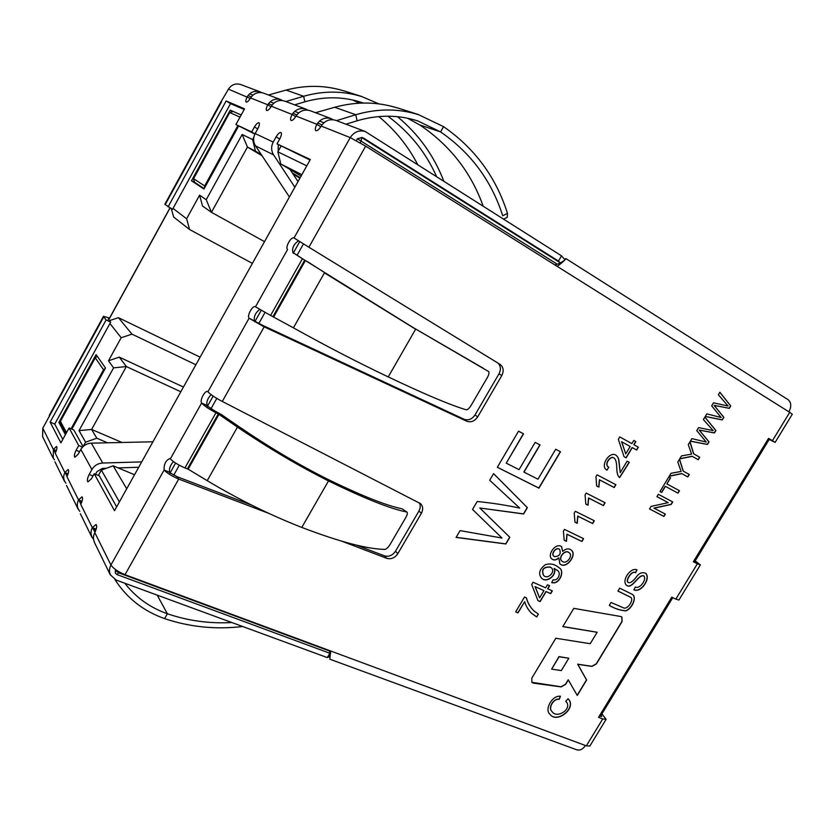 <?xml version="1.0" encoding="UTF-8"?>
<svg xmlns="http://www.w3.org/2000/svg" width="834" height="834" viewBox="0 0 834 834"><rect width="100%" height="100%" fill="white"/><g stroke="black" fill="none" stroke-linecap="round" stroke-linejoin="round"><path stroke-width="1.25" d="M417.657 164.496C408.024 145.95 395.066 129.968 378.782 116.562M443.803 181.103C433.972 155.666 418.543 134.201 397.495 116.697M436.536 176.485C425.694 152.174 409.473 132.074 387.883 116.197M336.498 120.638L355.784 114.727C377.5 108.42 398.443 108.41 418.595 114.706L443.563 126.643C474.765 148.306 496.074 177.235 507.489 213.431L507.239 217.309M483.147 206.081C471.022 172.263 449.912 145.231 419.815 124.975L407.586 118.24M507.489 213.431L502.714 215.766C491.539 180.738 470.824 152.789 440.571 131.908L419.815 124.975M259.666 309.497C255.329 312.813 253.609 316.639 254.506 320.996L249.095 318.213C246.708 316.023 252.462 305.296 255.277 306.693L270.602 315.429L302.408 258.79L300.188 257.31L412.945 327.439L488.568 371.526C489.402 372.496 488.985 374.518 487.327 377.594L471.2 405.261C469.313 408.285 467.655 409.796 466.237 409.796C450.829 405.261 424.829 394.305 388.227 376.916L415.624 329.211L324.436 272.854L293.422 327.835C325.813 345.881 357.411 362.237 388.227 376.916M483.647 368.472L412.945 327.439M216.475 411.787L218.299 413.904L215.964 412.715L214.15 410.599L221.521 414.644L218.956 414.362L188.161 469.177L207.218 480.676C238.618 499.483 270.143 515.068 301.783 527.422C339.521 541.819 367.231 549.137 384.922 549.398C386.517 549.053 388.258 547.396 390.135 544.404L405.877 517.382C407.336 514.714 407.701 512.962 406.992 512.128L402.009 508.771L406.992 512.118M402.009 508.771C386.298 505.633 361.039 495.552 326.209 478.539L328.492 480.926C364.562 498.523 390.635 508.886 406.7 512.003M231.831 622.539C209.501 623.738 188.004 620.819 167.353 613.751C150.016 607.632 135.838 597.457 124.829 583.247M242.684 626.522C215.683 629.691 189.652 627.053 164.6 618.609C143.396 611.124 126.82 598.082 114.873 579.494M344.275 91.021C325.385 85.141 306.005 84.828 286.125 90.082L268.465 94.993M359.183 103.176L352.751 100.028M294.631 104.855L304.869 101.8C324.259 96.317 343.055 96.494 361.247 102.342L363.301 103.03M285.843 101.54L303.607 96.264C323.613 90.635 343.024 90.75 361.841 96.619L378.938 103.906M397.464 107.972C377.187 101.654 356.254 101.414 334.674 107.263L315.492 112.715M345.964 124.203L357.067 120.784C378.104 114.633 398.371 114.696 417.865 120.961L440.571 131.908L443.563 126.643M301.783 527.422L328.492 480.926C298.322 465.737 267.975 447.795 237.44 427.091L207.218 480.676M326.209 478.539C297.602 464.058 268.84 446.982 239.921 427.31L237.44 427.091L218.299 413.904L187.421 468.875L188.161 469.177M550.179 567.099C543.455 566.922 541.287 569.726 543.674 575.481C547.782 580.099 556.132 571.311 551.191 567.693L550.179 567.099M561.355 670.557L551.628 669.149L559.103 656.765L568.809 658.224L561.355 670.557M535.188 586.729L539.608 597.863L543.935 590.639L535.053 586.615L539.608 597.863M554.485 556.632C559.437 556.434 561.167 554.047 559.677 549.47C556.424 546.385 550.617 554.099 553.964 556.32L554.485 556.632M562.773 561.689C567.037 564.316 573.26 555.267 569.247 552.817C565.327 548.835 557.675 558.029 562.022 561.23L562.773 561.689M621.726 441.822L625.729 453.894L630.16 446.471L621.57 441.728L625.729 453.894M307.506 261.668L326.521 273.823M270.602 315.429L293.422 327.835M221.521 414.644L239.921 427.31M551.055 567.568L550.044 566.984C543.309 566.807 541.151 569.601 543.539 575.366L543.674 575.491M551.628 669.149L558.968 656.629L568.809 658.224M535.053 586.615L543.935 590.639M559.645 549.439L559.541 549.356C556.278 546.27 550.482 553.984 553.828 556.195M569.059 552.671L569.09 552.692C565.212 548.741 557.581 557.831 561.835 561.074M621.57 441.728L630.16 446.471M302.45 258.676L305.327 260.635L273.729 316.878M719.836 392.303L730.584 405.856L729.125 408.274L714.081 405.324L723.693 417.261L722.119 419.846L705.293 416.416M699.57 457.168L698.079 459.628L692.095 456.24L679.773 458.742M689.937 441.884L693.586 453.769L699.726 457.261L698.235 459.722L692.251 456.334L679.679 458.898L681.482 455.917L691.574 454.113L688.29 444.626L690.02 441.739L693.742 453.863M679.324 490.642L677.854 493.082L665.23 486.264L661.55 492.352L660.007 491.528L668.847 476.86L670.557 477.788L666.866 483.897L679.491 490.736L678.011 493.175L665.386 486.368L661.706 492.456L659.996 491.539M670.39 477.705L666.866 483.897M636.884 569.831L635.372 572.656C631.692 569.841 624.958 581.235 628.106 582.372M645.672 573.271C650.812 578.619 640.95 592.755 634.069 589.857M643.775 575.887C638.51 573.563 632.182 589.669 626.532 585.249M560.281 696.234L559.187 699.132C553.317 698.266 548.021 707.857 551.681 711.152M566.422 701.967L565.713 701.342L568.037 698.746L568.611 699.278C576.69 708.483 556.664 723.964 549.919 714.238C544.321 709.703 551.92 695.16 560.469 696.244L559.312 699.267C553.359 698.402 548.021 708.254 551.962 711.444C556.507 719.221 572.343 709.244 566.422 701.967L565.775 701.373M568.496 699.163C576.523 708.389 556.528 723.808 549.783 714.102M616.034 455.218C617.9 456.782 618.859 459.075 618.932 462.109L620.246 472.638L627.116 461.16L629.305 462.338L619.662 477.559C614.721 473.993 618.745 462.192 614.137 458.095C610.467 455.114 603.899 464.684 608.643 467.103L607.027 470.157C599.531 466.706 609.331 450.725 615.951 455.166C617.984 456.74 619.026 459.034 619.068 462.026L620.246 472.638M608.872 467.248L606.912 470.011M629.149 462.255L619.568 477.496M614.085 458.064L613.98 458.002C610.311 455.01 603.743 464.59 608.486 467.009L608.643 467.103M604.942 502.673L603.263 505.477L588.533 497.981L587.918 505.133L585.822 504.07M583.435 538.597L581.767 541.381L566.911 534.187L566.328 541.256L564.211 540.234M556.914 570.122L554.099 568.423C557.039 575.189 546.468 583.352 541.433 578.087M558.999 567.725C565.087 570.612 559.447 584.77 551.785 582.486M538.264 614.022L536.71 616.962L531.717 613.407C528.36 610.196 526.014 606.287 524.68 601.668L517.831 612.792L515.673 611.875M536.585 616.837L531.623 613.313M526.285 597.79C527.682 602.919 530.205 607.256 533.854 610.811M493.582 473.649L527.244 507.541L523.491 513.869L479.79 508L509.689 537.159L505.717 543.872L456.146 537.325M531.8 682.306L561.011 686.778L565.504 684.245L568.204 679.783L577.274 695.462L586.636 680.023L577.774 664.312L591.963 666.418L596.404 663.916L622.081 621.57L621.914 617.045L620.746 616.514L573.802 608.351L562.804 626.626L597.154 632.276L590.232 643.712L555.809 638.25L531.831 678.115L531.873 682.379L533.385 683.119L561.146 686.903L565.64 684.38L568.34 679.908M577.17 695.285L586.5 679.898L577.639 664.187L591.827 666.293L596.268 663.791L621.945 621.455L621.841 616.983M562.867 626.532L597.154 632.276M769.229 439.414L774.984 442.364L772.44 440.686L789.725 412.35L788.912 411.829C791.602 406.533 791.341 402.488 788.099 399.684L565.775 258.509C565.817 259.416 562.96 262.043 557.206 266.39L365.657 146.148L350.217 137.6C354.085 131.897 359.058 129.854 365.146 131.459L561.522 255.85L564.91 259.645M589.721 746.003L586.344 745.846L602.742 718.95L606.047 719.242L601.898 713.946M678.813 599.99L675.832 599.114L697.37 563.784L700.258 564.837L695.222 560.834M576.919 749.808C580.037 750.652 582.872 749.224 585.447 745.513L586.344 745.846M560.333 451.694L538.806 488.015L497.356 467.238M539.9 444.845L523.846 472.023L537.972 479.206L555.705 449.245L560.49 451.767L538.952 488.13L497.335 467.269L518.55 431.188L523.523 433.816L506.259 463.162L519.061 469.646L535.157 442.364L540.046 444.929L523.981 472.127M523.377 433.732L506.259 463.162M552.171 590.806L550.534 593.537L545.968 591.494L540.005 601.46L537.93 600.553M549.45 585.666L547.636 588.71L552.337 590.879L550.669 593.652L546.103 591.608L540.14 601.585L537.961 600.626L531.675 584.54L533.051 582.226L545.603 587.855L547.448 584.77L549.616 585.749L547.771 588.835M571.154 550.033C577.378 554.401 566.265 569.695 559.864 563.826L558.811 557.936C556.236 560.24 553.932 560.604 551.899 559.02C546.604 555.1 555.715 542.288 561.48 546.583L562.689 551.441C565.817 548.584 568.652 548.126 571.207 550.075C577.681 554.391 566.265 570.008 559.885 563.857L559.75 563.732M558.811 557.936L558.676 557.81C556.184 560.073 553.932 560.469 551.91 559.02M561.584 546.656L562.689 551.441M594.173 520.666L592.505 523.45L577.712 516.1L577.097 523.231L574.991 522.188M615.742 484.637L614.064 487.442L599.406 479.779L598.749 486.993L596.664 485.92M638.208 447.128L636.509 449.953L632.109 447.535L625.99 457.751L624.041 456.688M635.696 441.53L633.809 444.678L638.364 447.212L636.665 450.058L632.255 447.629L626.146 457.845L624.041 456.709L618.348 439.299L619.766 436.922L631.87 443.615L633.767 440.446L635.862 441.613L633.965 444.772M630.223 597.061L617.952 591.035L619.683 588.158L632.235 594.319C637.312 597.008 632.276 608.507 625.896 610.895C619.964 610.384 614.429 608.539 609.279 605.369L611.041 602.471L623.947 608.049C628.502 609.185 634.413 598.635 630.368 597.175L617.931 591.066M632.36 594.402C637.061 597.342 631.911 608.549 625.667 610.801C619.85 610.269 614.408 608.455 609.341 605.348M665.188 514.025L663.791 516.35L649.519 508.917M672.558 501.849L671.047 504.341L653.898 508.094L665.355 514.109L663.937 516.454L649.509 508.928L651.041 506.394L668.232 502.652L656.921 496.647L658.349 494.281L672.715 501.932L671.203 504.445L654.054 508.198M668.232 502.652L656.931 496.626M689.134 474.41L687.664 476.86L681.639 473.535L669.295 476.12M679.439 459.294L683.129 471.074L689.301 474.504L687.821 476.954L681.805 473.639L669.212 476.266L670.995 473.295L681.117 471.439L677.792 462.026L679.522 459.159L683.286 471.168M704.855 417.136L715.728 430.427L714.258 432.856L699.153 430.073L708.858 441.791L707.295 444.376L690.385 441.134M270.998 106.794L267.745 104.782C270.998 99.934 275.293 98.214 280.631 99.611L282.58 100.57M320.788 126.778L316.847 124.318C320.444 118.981 325.124 117.062 330.889 118.553L333.225 119.752M330.879 118.522L309.862 110.599C304.202 109.15 299.594 110.953 296.049 116.051C294.006 119.335 292.327 120.815 291.024 120.492C290.18 119.616 290.534 117.604 292.088 114.466C295.601 109.41 300.167 107.617 305.807 109.098L307.954 110.161M559.75 262.449L558.467 261.073L561.522 255.85M557.654 264.128L554.777 264.868M298.436 240.859C293.745 244.164 291.9 248.042 292.901 252.473L304.671 260.156L272.989 316.555M173.451 461.609C170.199 465.205 168.937 468.781 169.667 472.367L164.11 470.001C163.839 464.225 165.757 460.399 169.865 458.523L170.334 458.898C173.159 461.859 178.038 464.872 184.971 467.926L187.421 468.875M601.106 715.249L601.731 716.448L599.354 715.999M694.92 561.324L695.796 562.147L693.648 561.261M769.334 439.237L768.458 438.507M714.248 405.407L723.849 417.354L722.286 419.94L705.262 416.468L706.825 413.883L721.108 417.511L711.683 405.824L713.497 402.812L728.061 406.002L718.355 394.753L719.878 392.23L730.751 405.939L729.291 408.358L714.081 405.324M637.051 569.903L635.518 572.77C631.849 569.956 625.104 581.35 628.252 582.486C630.264 583.425 633.142 581.35 636.884 576.263C639.668 572.843 642.649 571.895 645.818 573.385C651.041 578.848 640.793 593.266 633.882 589.846L635.362 587.011C639.563 589.513 647.038 579.567 643.921 576.002C638.594 573.729 632.026 590.222 626.417 585.187C621.288 580.568 630.733 566.818 637.051 569.903M585.072 494.927L586.177 493.071L605.109 502.756L603.409 505.592L588.679 498.086L588.053 505.237L585.812 504.101L585.072 494.927M563.398 531.248L564.493 529.402L583.591 538.681L581.913 541.485L567.047 534.302L566.474 541.36L564.201 540.276L563.398 531.248M553.15 579.766C558.446 581.308 561.511 572.218 557.154 570.331L554.245 568.538C557.175 575.314 546.604 583.477 541.568 578.212C538.107 573.771 539.327 569.288 545.248 564.743C550.315 563.127 554.944 564.17 559.134 567.839C565.306 570.779 559.437 585.155 551.701 582.549L553.15 579.766M517.831 612.792L515.641 611.927L524.534 597.019L526.41 597.842C527.786 602.992 530.309 607.361 533.979 610.936L538.42 614.105L536.71 616.962M524.68 601.668L517.956 612.917M479.915 508.104L509.824 537.273L505.852 543.987L456.094 537.419L460.087 530.622L502.016 538.034L472.534 509.449L477.204 501.505C492.06 502.975 506.238 505.175 519.738 508.104L489.704 480.259L493.592 473.629L527.38 507.656L523.627 513.973L479.79 508M252.066 505.31L177.058 476.683L178.716 479.07L268.767 513.369M341.982 541.266L386.851 558.363C391.24 559.458 394.899 557.894 397.818 553.672L421.378 513.327C423.286 509.491 423.046 506.29 420.649 503.715L222.292 401.446L264.18 326.865L466.8 421.253C471.085 422.629 474.713 421.18 477.684 416.885L501.787 375.581C504.049 370.817 503.475 367.085 500.066 364.364L308.903 247.229L365.657 146.148M356.212 545.071L384.557 555.892C388.936 556.987 392.574 555.434 395.483 551.232L418.949 511.023C420.544 507.958 420.638 505.185 419.231 502.714M477.684 416.885L475.005 414.936C472.054 419.21 468.437 420.659 464.163 419.283L262.137 325.104L264.18 326.865L249.085 318.223L207.895 391.792C210.773 394.732 215.568 397.954 222.292 401.446M475.005 414.936L499.013 373.788C501.151 369.379 500.754 365.782 497.815 362.988M789.725 412.35L792.196 414.164M772.44 440.686L768.562 438.34L693.346 561.751L697.37 563.784M675.832 599.114L671.766 597.175L598.551 717.323L602.742 718.95M329.847 653.272L327.324 657.599L116.103 580.037L110.526 574.98C109.025 571.811 109.16 568.475 110.932 564.983C113.341 568.548 118.042 571.78 125.017 574.689L330.681 651L329.805 659.121M574.219 513.108L575.314 511.273L594.329 520.75L592.651 523.554L577.858 516.215L577.243 523.335L574.991 522.23L574.219 513.108M595.966 476.673L597.061 474.827L615.909 484.721L614.21 487.546L599.552 479.884L598.895 487.098L596.664 485.941L595.966 476.673M699.319 430.167L709.015 441.884L707.461 444.47L690.354 441.196L691.907 438.621L706.262 442.072L696.744 430.594L698.558 427.592L713.185 430.605L703.385 419.575L704.897 417.073L715.895 430.521L714.425 432.95L699.153 430.073M62.8 439.403L54.752 424.089L50.134 422.129L60.892 442.875L69.076 427.988L78.73 445.554L76.113 450.287C74.351 453.988 73.934 456.313 74.872 457.282L78.208 454.176L80.846 449.401C83.191 445.533 86.684 443.448 91.323 443.167L152.924 441.791M116.624 506.884L99.35 475.849L94.211 473.743L91.459 478.716L87.945 481.885C86.903 480.853 87.309 478.382 89.165 474.473L91.896 469.532C94.336 465.518 97.953 463.35 102.749 463.026L141.707 461.9M95.535 474.285L97.005 471.637L102.426 468.385L106.408 468.26M118.126 467.905L138.715 467.269M289.419 196.991L255.538 145.908C253.14 141.947 253.004 137.839 255.141 133.565L257.914 128.54C259.416 125.507 259.781 123.578 258.999 122.765C257.842 122.494 256.319 123.891 254.433 126.945L251.68 131.939L254.954 133.909M294.861 187.223L273.583 154.853C271.123 150.756 270.998 146.503 273.229 142.072L276.117 136.849C278.097 133.648 279.724 132.199 280.995 132.512C281.85 133.388 281.496 135.41 279.922 138.59L277.013 143.844L310.321 159.502L114.508 510.689L94.211 473.743M290.096 169.5L298.009 181.593M221.062 101.717L228.453 89.155C231.456 84.672 235.469 83.108 240.473 84.463M558.467 261.073L363.926 138.308L361.633 137.485L361.226 140.915L360.152 142.843M280.631 99.58L263.242 93.022C257.998 91.667 253.765 93.304 250.554 97.943C248.72 100.935 247.26 102.311 246.176 102.082C245.467 101.321 245.832 99.507 247.26 96.64C250.45 92.021 254.651 90.406 259.874 91.782L261.636 92.626M228.453 89.155L250.252 98.475M284.311 100.997C278.942 99.59 274.615 101.331 271.331 106.21C269.403 109.337 267.839 110.766 266.661 110.495C265.89 109.681 266.255 107.774 267.745 104.782L250.554 97.943M271.331 106.21L292.088 114.466L295.674 116.697M335.351 120.242C329.555 118.741 324.843 120.68 321.215 126.059C319.036 129.51 317.243 131.042 315.815 130.667C314.877 129.718 315.221 127.602 316.847 124.318L296.049 116.051M255.475 306.818L287.563 249.502C284.853 247.583 291.16 236.262 294.016 237.971L308.903 247.229M300.188 257.31L293.422 252.879M262.137 325.104L255.048 321.351M184.971 467.926L215.964 412.715C209.23 409.254 204.445 406.022 201.609 403.031C199.566 400.497 204.851 390.291 207.551 391.532L207.895 391.792M211.148 394.659C207.593 398.318 206.248 401.957 207.103 405.574L201.609 403.031L170.334 458.898M214.15 410.599L207.551 406.095M177.058 476.683L170.136 472.836M125.017 574.689L178.716 479.07C171.773 476.047 166.904 473.024 164.11 470.011L110.932 564.983L94.795 532.592C93.137 535.845 93.012 539.004 94.44 542.048M93.617 539.473L92.011 537.106C90.593 534.073 90.708 530.935 92.365 527.703L95.993 524.513C97.192 525.66 96.796 528.349 94.795 532.592M96.202 529.183L92.365 527.703L80.752 504.393C82.639 500.39 83.056 497.867 81.982 496.814L78.532 499.931L66.908 476.589C68.69 472.826 69.118 470.459 68.159 469.5L64.885 472.544L55.232 453.164C56.941 449.589 57.358 447.358 56.504 446.461L53.386 449.443L42.784 428.176L103.718 316.91L106.116 319.964L110.672 322.143L108.243 319.078L109.129 318.849M65.928 483.24L64.635 481.239C63.311 478.403 63.394 475.505 64.885 472.544L68.096 473.848M278.264 144.605L278.17 151.267M109.556 318.067L103.541 316.326L103.718 316.91M49.3 415.363L49.362 416.156M54.752 424.089L110.672 322.143M50.134 422.129L106.116 319.964M69.076 427.988L73.851 430.021L83.056 446.565M82.493 447.128L78.73 445.554M310.019 160.045L277.013 143.844M254.881 134.055L235.928 124.537L251.68 131.939M235.928 124.537L244.56 108.837L226.129 100.966L230.518 103.635L244.195 109.504M164.871 204.33L172.544 209.324L230.518 103.635M168.082 206.895L226.129 100.966M82.045 501.328L78.532 499.931C76.989 503.09 76.916 506.165 78.323 509.157L79.751 511.357M56.337 450.662L53.386 449.443L53.24 457.981L54.408 459.836M42.607 436.359L42.784 428.176M327.324 657.599L330.201 656.348M301.866 174.66L280.777 163.964L277.868 151.819L280.964 146.231M301.105 176.037L280.777 163.964M134.545 474.744L113.143 465.82L126.726 488.776M71.849 429.166L105.501 368.002L96.098 354.606L58.87 422.442L60.184 423.005M58.87 422.442L65.406 434.65M242.141 134.482L252.608 139.559L255.465 151.131L247.458 147.065L242.141 134.482L206.227 199.691L199.587 195.156L186.607 218.769L189.579 229.527L173.68 217.059L171.324 208.667M253.797 137.391L252.608 139.559M277.868 151.819L306.787 165.851M119.398 501.922L101.373 470.084L98.391 475.453M83.275 446.357L85.589 442.176L79.032 430.605L113.591 367.867L108.493 360.778L121.17 337.728L109.932 323.488M173.045 208.417L186.607 218.769M238.566 126.122L203.965 189.016L191.486 180.78L230.247 110.14L241.182 114.988M300.198 177.652L292.411 173.034M261.303 154.592L255.465 151.131M299.917 178.153L293.13 174.129M262.043 155.718L247.458 147.065L211.45 212.316L202.526 206.029L199.587 195.156M121.993 442.479L91.625 429.447L96.807 438.204L107.596 442.802M85.589 442.176L96.807 438.204M180.811 391.782L126.341 366.543L91.625 429.447L79.032 430.605M113.143 465.82L101.373 470.084M108.774 319.756L170.053 207.968M200.108 357.161L118.449 317.681L131.96 334.142L121.17 337.728M195.875 364.76L131.96 334.142M109.462 320.631L118.449 317.681M252.389 263.398L189.579 229.527M264.524 241.641L211.45 212.316L206.227 199.691M183.449 387.049L119.293 357.14L126.341 366.543L113.591 367.867M108.493 360.778L119.293 357.14M230.247 110.14L231.998 111.203M191.486 180.78L196.866 183.803M239.994 117.135L229.861 112.58L233.061 111.433L229.725 112.538L193.571 178.695L204.664 185.93L204.455 188.13M237.815 125.673L204.664 185.93L205.414 186.389M194.53 182.26L193.467 178.622L229.725 112.538M164.6 618.609L167.353 613.751L157.23 595.142M304.869 101.8L303.607 96.264L286.125 90.082M357.067 120.784L355.784 114.727L334.674 107.263M384.557 555.892L386.851 558.363M397.818 553.672L395.483 551.232M418.949 511.023L421.378 513.327M464.163 419.283L466.8 421.253M499.013 373.788L501.787 375.581M557.206 266.39L788.912 411.829M330.681 651L585.447 745.513M102.749 463.026L91.323 443.167M273.583 154.853L255.538 145.908M361.956 137.537L363.926 138.308M76.113 450.287L79.564 451.726M91.896 469.532L80.846 449.401M89.165 474.473L92.949 476.016M279.692 139.007L276.117 136.849M273.229 142.072L255.141 133.565M257.696 128.926L254.433 126.945M165.184 204.674L221.5 101.842M294.016 237.971L350.217 137.6L321.215 126.059M95.587 530.945L94.357 528.475M81.503 502.819L80.439 500.692M67.627 475.099L66.72 473.295M55.93 451.736L55.148 450.172M361.789 137.6L560.552 262.971L361.716 137.537L357.379 138.778L356.316 140.675M299.719 241.651L293.224 253.234M261.188 310.394L254.777 321.841M213.16 396.077L206.832 407.367M175.609 463.068L169.354 474.223M115.801 569.768L115.394 570.498L118.908 572.916L329.68 651.073M247.959 95.566L251.253 96.869M268.444 103.656L272.04 105.084M292.849 113.299L296.821 114.863M317.629 123.088L321.997 124.808M303.44 243.945L297.05 255.319M264.972 312.51L258.821 323.467M216.798 398.402L210.992 408.743M179.31 465.236L173.733 475.171M119.398 572.051L116.979 574.563L330.618 653.554M769.084 438.882L694.305 561.584M672.423 597.488L600.021 716.27M357.379 138.778L557.3 264.222M115.394 570.498L115.269 573.031L116.979 574.563M97.37 356.42L95.212 357.64L60.423 421.306L95.264 357.817L103.552 369.743L105.293 368.388M60.392 421.087L60.382 423.484L60.423 421.306L66.532 432.617M71.057 428.832L103.552 369.743L104.219 370.338M193.467 178.622L194.385 182.166L204.184 188.62M507.249 217.34L503.653 219.102M344.286 90.937L361.852 96.535M418.616 114.612L397.474 107.878M557.696 264.107C566.442 260.239 565.212 258.582 565.681 258.655L565.629 258.717M792.3 414.227L775.099 442.427M700.362 564.899L678.918 600.053M606.151 719.304L589.826 746.076M576.909 749.86L329.784 659.194M329.545 650.572L329.951 658.453M49.269 415.353L103.499 316.305M164.83 204.309L221.02 101.696M240.494 84.453L259.874 91.75M284.3 100.966L305.797 109.066M335.351 120.2L365.167 131.449M91.844 537.169L80.366 513.744M54.94 461.807L64.479 481.291M53.095 458.043L42.492 436.401M78.156 509.23L66.491 485.398M110.39 575.033L94.273 542.121M323.894 122.734L319.505 121.024M298.676 112.903L294.683 111.349M273.771 103.197L270.153 101.8M252.942 95.086L249.627 93.794M169.948 207.916L108.691 319.651M53.72 449.589L55.367 452.904M65.24 472.69L67.054 476.329M78.896 500.077L80.898 504.111M92.741 527.849L94.961 532.301M769.417 439.091L694.659 561.762M672.777 597.655L600.397 716.406M60.382 423.484L65.907 433.753M97.286 356.306L95.212 357.64"/></g></svg>
